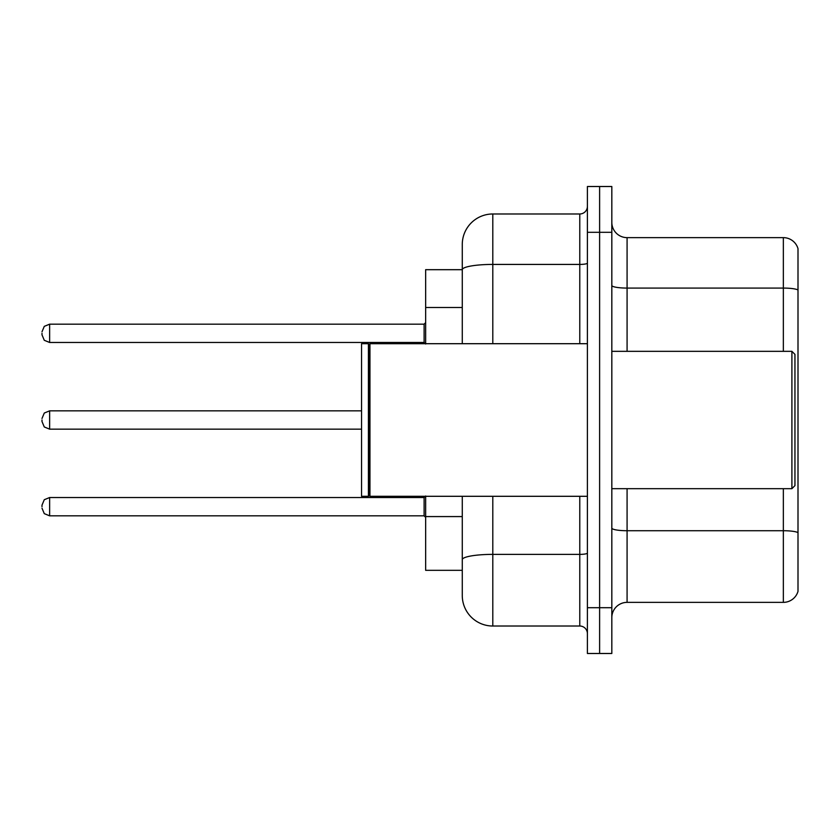 <?xml version="1.0" encoding="UTF-8"?>
<svg xmlns="http://www.w3.org/2000/svg" width="840" height="840" viewBox="0 0 840 840"><rect width="100%" height="100%" fill="white"/><g stroke="black" fill="none" stroke-linecap="round" stroke-linejoin="round"><path stroke-width="1.26" d="M462.273 269.682L425.649 269.682L425.649 343.697M492.796 496.304L492.796 626.021A30.524 30.524 0 0 1 462.273 595.497L462.273 570.318L425.649 570.318L425.649 496.304M611.825 617.621A15.257 15.257 0 0 1 627.081 602.364L783.352 602.364L783.352 488.67M599.613 607.698L599.613 653.489L611.825 653.489L611.825 607.698L599.613 607.698L599.613 653.489L587.401 653.489L587.401 607.698L599.613 607.698L599.613 232.302L599.613 607.698M587.401 607.698L587.401 186.512L599.613 186.512L599.613 232.302L599.613 186.512L611.825 186.512L611.825 607.698M798 248.63A15.257 15.257 0 0 0 783.352 237.636A15.257 15.257 0 0 1 798 248.63L798 591.371A15.257 15.257 0 0 1 783.352 602.364M798 289.989L798 289.989A15.257 2.646 180 0 0 783.352 288.078L783.352 237.636L627.081 237.636A15.257 15.257 0 0 1 611.825 222.38A15.257 15.257 0 0 0 627.081 237.636L627.081 351.33M798 290.199L798 532.634A15.257 2.646 180 0 0 783.352 530.722L627.081 530.722L627.081 602.364M462.273 595.497L462.273 524.979M492.796 626.021L579.779 626.021L579.779 496.304M462.273 299.124L462.273 244.503A30.524 30.524 0 0 1 492.796 213.98L579.779 213.98A7.633 7.633 0 0 0 587.401 206.357M587.401 553.046A7.633 1.323 0 0 1 579.779 554.379L492.796 554.379A30.524 5.303 180 0 0 462.273 559.671L462.273 496.304M462.273 343.697L462.273 269.724A30.524 5.303 180 0 1 492.796 264.422L579.779 264.422L579.779 213.98M462.273 244.503L462.273 261.293M587.401 633.644A7.633 7.633 0 0 0 579.779 626.021M42 506.678L42 505.155L42 506.678M42 420L42 421.522L42 420M42 333.322L42 334.845L42 333.322M791.9 351.33L794.945 354.385L794.945 485.615L791.9 488.67L791.9 351.33L611.825 351.33M369.947 496.304L369.18 495.537L369.18 344.463L369.947 343.697L369.947 496.304L587.401 496.304M368.424 496.304L361.557 496.304L361.557 343.697L368.424 343.697L368.424 496.304L369.18 495.537M462.273 307.514L425.649 307.514M462.273 516.579L425.649 516.579M783.352 351.33L783.352 288.078L627.081 288.078A15.257 2.646 0 0 1 611.825 285.432M611.825 232.302L587.401 232.302M627.081 488.67L627.081 530.722A15.257 2.646 0 0 1 611.825 528.066M492.796 213.98L492.796 343.697M579.779 343.697L579.779 264.422A7.633 1.323 0 0 0 587.401 263.099M42 505.155L44.279 499.716L49.634 497.522L49.634 515.833L424.116 515.833L424.116 497.522L425.649 495.999M361.557 410.844L49.634 410.844L49.634 429.156L44.279 426.962L42 421.522M424.116 324.167L49.634 324.167L49.634 342.479L424.116 342.479L424.116 324.167L425.649 322.633M611.825 488.67L791.9 488.67M369.18 344.463L368.424 343.697M369.947 343.697L587.401 343.697M424.116 515.833L425.649 517.367M49.634 497.522L424.116 497.522M49.634 515.833L44.279 513.639L42 508.2M49.634 429.156L361.557 429.156M49.634 410.844L44.279 413.038L42 418.478M49.634 342.479L44.279 340.284L42 334.845M49.634 324.167L44.279 326.361L42 331.8M424.116 342.479L425.649 344.001"/></g></svg>
